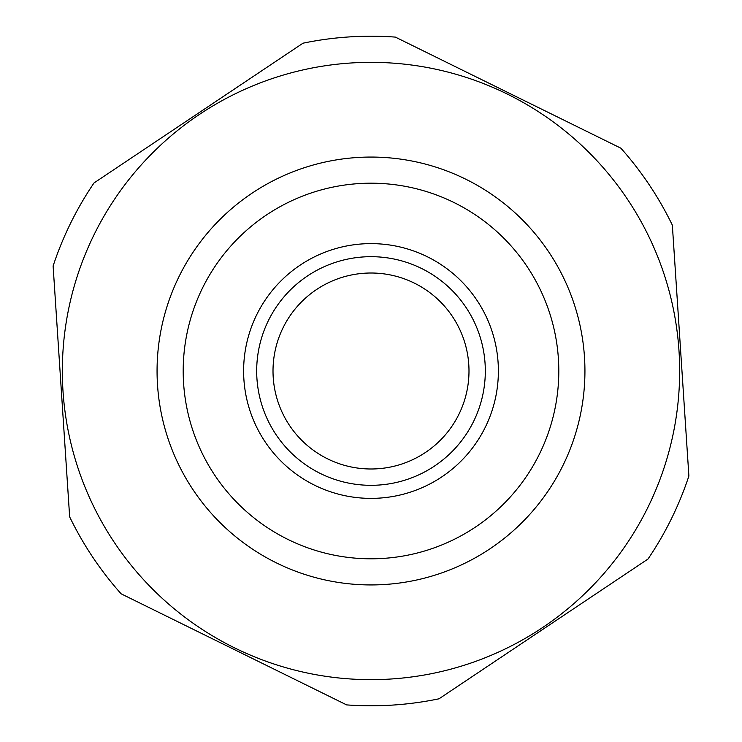 <?xml version="1.0" encoding="UTF-8"?>
<svg xmlns="http://www.w3.org/2000/svg" width="742" height="742" viewBox="0 0 742 742"><rect width="100%" height="100%" fill="white"/><g stroke="black" fill="none" stroke-linecap="round" stroke-linejoin="round"><path stroke-width="1.11" d="M468.99 371A97.99 97.99 0 0 1 371 468.99A97.99 97.99 0 0 1 273.01 371A97.99 97.99 0 0 1 371 273.01A97.99 97.99 0 0 1 468.99 371M307.448 275.978A114.314 114.314 0 0 1 466.022 307.448A114.314 114.314 0 0 1 434.552 466.022A114.314 114.314 0 0 1 275.978 434.552A114.314 114.314 0 0 1 307.448 275.978M300.185 265.117A127.383 127.383 0 0 1 476.883 300.185A127.383 127.383 0 0 1 441.815 476.883A127.383 127.383 0 0 1 265.117 441.815A127.383 127.383 0 0 1 300.185 265.117M475.409 527.108A187.809 187.809 0 0 1 214.892 475.409A187.809 187.809 0 0 1 266.591 214.892A187.809 187.809 0 0 1 527.108 266.591A187.809 187.809 0 0 1 475.409 527.108M252.067 193.17A213.937 213.937 0 0 0 193.17 489.933A213.937 213.937 0 0 0 489.933 548.83A213.937 213.937 0 0 0 548.83 252.067A213.937 213.937 0 0 0 252.067 193.17M627.565 199.412A308.653 308.653 0 0 1 542.587 627.565A308.653 308.653 0 0 1 114.435 542.587A308.653 308.653 0 0 1 199.412 114.435A308.653 308.653 0 0 1 627.565 199.412M121.113 593.804A334.79 334.79 0 0 1 69.655 516.859L53.109 265.998A334.79 334.79 0 0 1 94.011 182.959L302.996 43.194A334.79 334.79 0 0 1 395.347 37.1L620.887 148.196A334.79 334.79 0 0 1 672.345 225.141L688.891 476.002A334.79 334.79 0 0 1 647.989 559.041L439.004 698.806A334.79 334.79 0 0 1 346.653 704.9L121.113 593.804M371 468.99A97.99 97.99 0 0 1 273.01 371"/></g></svg>

